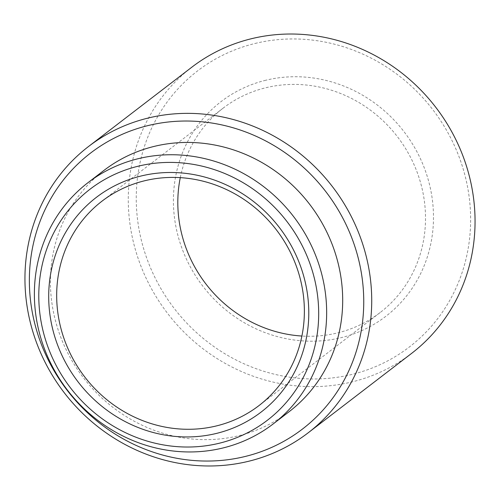 <?xml version="1.0" encoding="UTF-8"?>
<svg xmlns="http://www.w3.org/2000/svg" width="500" height="500" viewBox="0 0 500 500"><rect width="100%" height="100%" fill="white"/><g stroke="black" fill="none" stroke-linecap="round" stroke-linejoin="round"><path stroke-width="0.38" stroke-dasharray="2.5 1.88" d="M265.806 80.244A135.319 126.831 -127.5 0 0 178.969 239.25A135.319 126.831 -127.5 0 0 341.087 337.681A135.319 126.831 -127.5 0 0 427.925 178.675A135.319 126.831 -127.5 0 0 265.806 80.244M180.281 177.644A128.875 120.794 52.5 0 1 223.181 108.112A128.875 120.794 52.5 0 1 265.819 87.744A128.875 120.794 52.5 0 1 410.944 158.125A128.875 120.794 52.5 0 1 380.15 312.55A128.875 120.794 52.5 0 1 337.512 332.919A128.875 120.794 52.5 0 1 301.9 336.037M255.05 43.469A173.981 163.069 52.5 0 1 463.488 170.019A173.981 163.069 52.5 0 1 351.838 374.456A173.981 163.069 52.5 0 1 143.406 247.906A173.981 163.069 52.5 0 1 255.05 43.469M191.781 67.225A180.425 169.106 -127.5 0 0 148.675 283.425A180.425 169.106 -127.5 0 0 351.85 381.956A180.425 169.106 -127.5 0 0 411.544 353.438M103.944 170.419A152.075 142.537 -127.5 0 0 67.606 352.644A152.075 142.537 -127.5 0 0 238.856 435.694A152.075 142.537 -127.5 0 0 289.169 411.656M223.181 108.112L102.037 201.131M380.15 312.55L259.006 405.569"/><path stroke-width="0.75" d="M219.244 443.244A145.631 136.494 -127.5 0 0 312.7 272.119A145.631 136.494 -127.5 0 0 138.231 166.188A145.631 136.494 -127.5 0 0 44.775 337.312A145.631 136.494 -127.5 0 0 219.244 443.244M138.219 158.694A152.075 142.537 52.5 0 1 309.469 241.744A152.075 142.537 52.5 0 1 273.131 423.969A152.075 142.537 52.5 0 1 222.819 448.006A152.075 142.537 52.5 0 1 51.569 364.956A152.075 142.537 52.5 0 1 87.906 182.731A152.075 142.537 52.5 0 1 138.219 158.694M301.9 336.037A128.875 120.794 52.5 0 1 180.281 177.644M216.381 433.438A135.319 126.831 52.5 0 1 54.262 335.006A135.319 126.831 52.5 0 1 141.1 176A135.319 126.831 52.5 0 1 303.219 274.425A135.319 126.831 52.5 0 1 216.381 433.438M144.675 180.756A128.875 120.794 -127.5 0 0 102.037 201.131A128.875 120.794 -127.5 0 0 71.244 355.556A128.875 120.794 -127.5 0 0 216.369 425.938A128.875 120.794 -127.5 0 0 259.006 405.569A128.875 120.794 -127.5 0 0 289.8 251.137A128.875 120.794 -127.5 0 0 144.675 180.756M244.95 456.531A173.981 163.069 -127.5 0 0 356.594 252.094A173.981 163.069 -127.5 0 0 148.162 125.544A173.981 163.069 -127.5 0 0 36.513 329.981A173.981 163.069 -127.5 0 0 244.95 456.531M148.15 118.044A180.425 169.106 52.5 0 1 351.325 216.575A180.425 169.106 52.5 0 1 308.219 432.775A180.425 169.106 52.5 0 1 248.525 461.294A180.425 169.106 52.5 0 1 45.344 362.762A180.425 169.106 52.5 0 1 88.456 146.562A180.425 169.106 52.5 0 1 148.15 118.044M308.219 432.775L411.544 353.438A180.425 169.106 -127.5 0 0 454.656 137.238A180.425 169.106 -127.5 0 0 251.475 38.706A180.425 169.106 -127.5 0 0 191.781 67.225L88.456 146.562M273.131 423.969L289.169 411.656A152.075 142.537 -127.5 0 0 325.5 229.431A152.075 142.537 -127.5 0 0 154.256 146.381A152.075 142.537 -127.5 0 0 103.944 170.419L87.906 182.731"/></g></svg>
